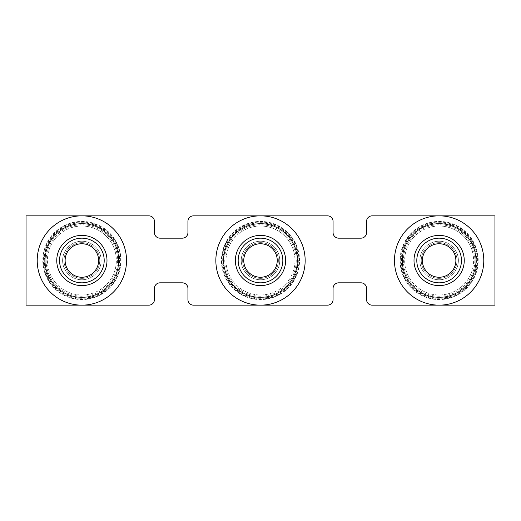 <?xml version="1.0" encoding="UTF-8"?>
<svg xmlns="http://www.w3.org/2000/svg" width="521" height="521" viewBox="0 0 521 521"><rect width="100%" height="100%" fill="white"/><g stroke="black" fill="none" stroke-linecap="round" stroke-linejoin="round"><path stroke-width="0.39" stroke-dasharray="2.6 1.95" d="M56.75 260.5A25.119 25.119 0 0 0 81.869 285.619A25.119 25.119 0 0 0 106.994 260.5A25.119 25.119 0 0 0 81.869 235.381A25.119 25.119 0 0 0 56.75 260.5A25.119 25.119 0 0 0 81.869 285.619A25.119 25.119 0 0 0 106.994 260.5A25.119 25.119 0 0 0 81.869 235.381A25.119 25.119 0 0 0 56.75 260.5M414.006 260.5A25.119 25.119 0 0 0 439.131 285.619A25.119 25.119 0 0 0 464.25 260.5A25.119 25.119 0 0 0 439.131 235.381A25.119 25.119 0 0 0 414.006 260.5A25.119 25.119 0 0 0 439.131 285.619A25.119 25.119 0 0 0 464.25 260.5A25.119 25.119 0 0 0 439.131 235.381A25.119 25.119 0 0 0 414.006 260.5M235.381 260.5A25.119 25.119 0 0 0 260.5 285.619A25.119 25.119 0 0 0 285.619 260.5A25.119 25.119 0 0 0 260.5 235.381A25.119 25.119 0 0 0 235.381 260.5A25.119 25.119 0 0 0 260.5 285.619A25.119 25.119 0 0 0 285.619 260.5A25.119 25.119 0 0 0 260.5 235.381A25.119 25.119 0 0 0 235.381 260.5M372.144 305.156L494.95 305.156L494.95 215.844L372.144 215.844A5.581 5.581 0 0 0 366.563 221.425L366.563 232.587A5.581 5.581 0 0 1 360.981 238.169L338.65 238.169A5.581 5.581 0 0 1 333.069 232.587L333.069 221.425A5.581 5.581 0 0 0 327.488 215.844L193.512 215.844A5.581 5.581 0 0 0 187.931 221.425L187.931 232.587A5.581 5.581 0 0 1 182.35 238.169L160.019 238.169A5.581 5.581 0 0 1 154.437 232.587L154.437 221.425A5.581 5.581 0 0 0 148.856 215.844L26.05 215.844L26.05 305.156L148.856 305.156A5.581 5.581 0 0 0 154.437 299.575L154.437 288.413A5.581 5.581 0 0 1 160.019 282.831L182.35 282.831A5.581 5.581 0 0 1 187.931 288.413L187.931 299.575A5.581 5.581 0 0 0 193.512 305.156L327.488 305.156A5.581 5.581 0 0 0 333.069 299.575L333.069 288.413A5.581 5.581 0 0 1 338.65 282.831L360.981 282.831A5.581 5.581 0 0 1 366.563 288.413L366.563 299.575A5.581 5.581 0 0 0 372.144 305.156M81.869 278.364A17.864 17.864 0 0 1 64.011 260.5A17.864 17.864 0 0 1 81.869 242.636A17.864 17.864 0 0 1 99.732 260.5A17.864 17.864 0 0 1 81.869 278.364A17.864 17.864 0 0 1 64.011 260.5A17.864 17.864 0 0 1 81.869 242.636A17.864 17.864 0 0 1 99.732 260.5A17.864 17.864 0 0 1 81.869 278.364M81.869 285.619A25.119 25.119 0 0 1 56.75 260.5A25.119 25.119 0 0 1 81.869 235.381A25.119 25.119 0 0 1 106.994 260.5A25.119 25.119 0 0 1 81.869 285.619M81.869 215.844A44.656 44.656 0 0 1 126.531 260.5A44.656 44.656 0 0 1 81.869 305.156A44.656 44.656 0 0 1 37.212 260.5A44.656 44.656 0 0 1 81.869 215.844M81.869 222.688A37.812 37.812 0 0 1 119.687 260.5A37.812 37.812 0 0 1 81.869 298.312A37.812 37.812 0 0 1 44.057 260.5A37.812 37.812 0 0 1 81.869 222.688M118.156 266.081L118.638 266.081A37.186 37.186 0 0 0 118.638 254.919L45.106 254.919A37.186 37.186 0 0 0 45.106 266.081L118.156 266.081A36.711 36.711 0 0 1 81.869 297.211A36.698 36.698 0 0 1 45.177 260.5A36.698 36.698 0 0 1 81.869 223.802A36.698 36.698 0 0 1 118.567 260.5A36.698 36.698 0 0 1 81.869 297.198A36.698 36.698 0 0 1 45.177 260.5A36.698 36.698 0 0 1 81.869 223.802A36.698 36.698 0 0 1 118.567 260.5A36.698 36.698 0 0 1 81.869 297.198A36.711 36.711 0 0 1 45.587 266.081M81.869 241.243A19.257 19.257 0 0 1 101.133 260.5A19.257 19.257 0 0 1 81.869 279.757A19.257 19.257 0 0 1 62.611 260.5A19.257 19.257 0 0 1 81.869 241.243A19.257 19.257 0 0 1 101.133 260.5A19.257 19.257 0 0 1 81.869 279.757A19.257 19.257 0 0 1 62.611 260.5A19.257 19.257 0 0 1 81.869 241.243M81.869 238.169A22.331 22.331 0 0 1 104.2 260.5A22.331 22.331 0 0 1 81.869 282.831A22.331 22.331 0 0 1 59.544 260.5A22.331 22.331 0 0 1 81.869 238.169M45.106 266.081L118.638 266.081M45.106 254.919L118.638 254.919M87.111 297.693A37.558 37.558 0 0 1 44.682 265.736A37.558 37.558 0 0 1 76.633 223.307A37.558 37.558 0 0 1 119.062 255.264A37.558 37.558 0 0 1 87.111 297.693M87.3 299.041A38.919 38.919 0 0 1 43.334 265.931A38.919 38.919 0 0 1 76.444 221.959A38.919 38.919 0 0 1 120.41 255.069A38.919 38.919 0 0 1 87.3 299.041M86.857 295.889A35.741 35.741 0 0 1 46.486 265.482A35.741 35.741 0 0 1 76.887 225.111A35.741 35.741 0 0 1 117.258 255.518A35.741 35.741 0 0 1 86.857 295.889M87.027 297.113A36.971 36.971 0 0 1 45.262 265.658A36.971 36.971 0 0 1 76.717 223.887A36.971 36.971 0 0 1 118.482 255.342A36.971 36.971 0 0 1 87.027 297.113M87.32 299.191A39.075 39.075 0 0 1 43.178 265.951A39.075 39.075 0 0 1 76.424 221.809A39.075 39.075 0 0 1 120.566 255.049A39.075 39.075 0 0 1 87.32 299.191M76.509 222.421A38.45 38.45 0 0 1 119.947 255.134A38.45 38.45 0 0 1 87.235 298.579A38.45 38.45 0 0 1 43.797 265.866A38.45 38.45 0 0 1 76.509 222.421M76.724 223.932A36.926 36.926 0 0 1 118.436 255.349A36.926 36.926 0 0 1 87.02 297.068A36.926 36.926 0 0 1 45.307 265.651A36.926 36.926 0 0 1 76.724 223.932M75.643 216.28A44.656 44.656 0 0 1 126.095 254.274A44.656 44.656 0 0 1 88.101 304.72A44.656 44.656 0 0 1 37.649 266.726A44.656 44.656 0 0 1 75.643 216.28A44.656 44.656 0 0 1 126.095 254.274A44.656 44.656 0 0 1 88.101 304.72A44.656 44.656 0 0 1 37.649 266.726A44.656 44.656 0 0 1 75.643 216.28M265.736 297.693A37.558 37.558 0 0 1 223.307 265.736A37.558 37.558 0 0 1 255.264 223.307A37.558 37.558 0 0 1 297.693 255.264A37.558 37.558 0 0 1 265.736 297.693M265.931 299.041A38.919 38.919 0 0 1 221.959 265.931A38.919 38.919 0 0 1 255.069 221.959A38.919 38.919 0 0 1 299.041 255.069A38.919 38.919 0 0 1 265.931 299.041M265.482 295.889A35.741 35.741 0 0 1 225.111 265.482A35.741 35.741 0 0 1 255.518 225.111A35.741 35.741 0 0 1 295.889 255.518A35.741 35.741 0 0 1 265.482 295.889M265.658 297.113A36.971 36.971 0 0 1 223.887 265.658A36.971 36.971 0 0 1 255.342 223.887A36.971 36.971 0 0 1 297.113 255.342A36.971 36.971 0 0 1 265.658 297.113M265.951 299.191A39.075 39.075 0 0 1 221.809 265.951A39.075 39.075 0 0 1 255.049 221.809A39.075 39.075 0 0 1 299.191 255.049A39.075 39.075 0 0 1 265.951 299.191M255.134 222.421A38.45 38.45 0 0 1 298.579 255.134A38.45 38.45 0 0 1 265.866 298.579A38.45 38.45 0 0 1 222.421 265.866A38.45 38.45 0 0 1 255.134 222.421M255.349 223.932A36.926 36.926 0 0 1 297.068 255.349A36.926 36.926 0 0 1 265.651 297.068A36.926 36.926 0 0 1 223.932 265.651A36.926 36.926 0 0 1 255.349 223.932M254.274 216.28A44.656 44.656 0 0 1 304.72 254.274A44.656 44.656 0 0 1 266.726 304.72A44.656 44.656 0 0 1 216.28 266.726A44.656 44.656 0 0 1 254.274 216.28A44.656 44.656 0 0 1 304.72 254.274A44.656 44.656 0 0 1 266.726 304.72A44.656 44.656 0 0 1 216.28 266.726A44.656 44.656 0 0 1 254.274 216.28M444.367 297.693A37.558 37.558 0 0 1 401.938 265.736A37.558 37.558 0 0 1 433.889 223.307A37.558 37.558 0 0 1 476.318 255.264A37.558 37.558 0 0 1 444.367 297.693M444.556 299.041A38.919 38.919 0 0 1 400.59 265.931A38.919 38.919 0 0 1 433.7 221.959A38.919 38.919 0 0 1 477.666 255.069A38.919 38.919 0 0 1 444.556 299.041M444.113 295.889A35.741 35.741 0 0 1 403.742 265.482A35.741 35.741 0 0 1 434.143 225.111A35.741 35.741 0 0 1 474.514 255.518A35.741 35.741 0 0 1 444.113 295.889M444.283 297.113A36.971 36.971 0 0 1 402.518 265.658A36.971 36.971 0 0 1 433.973 223.887A36.971 36.971 0 0 1 475.738 255.342A36.971 36.971 0 0 1 444.283 297.113M444.576 299.191A39.075 39.075 0 0 1 400.434 265.951A39.075 39.075 0 0 1 433.68 221.809A39.075 39.075 0 0 1 477.822 255.049A39.075 39.075 0 0 1 444.576 299.191M433.765 222.421A38.45 38.45 0 0 1 477.203 255.134A38.45 38.45 0 0 1 444.491 298.579A38.45 38.45 0 0 1 401.053 265.866A38.45 38.45 0 0 1 433.765 222.421M433.98 223.932A36.926 36.926 0 0 1 475.693 255.349A36.926 36.926 0 0 1 444.276 297.068A36.926 36.926 0 0 1 402.564 265.651A36.926 36.926 0 0 1 433.98 223.932M432.899 216.28A44.656 44.656 0 0 1 483.351 254.274A44.656 44.656 0 0 1 445.357 304.72A44.656 44.656 0 0 1 394.905 266.726A44.656 44.656 0 0 1 432.899 216.28A44.656 44.656 0 0 1 483.351 254.274A44.656 44.656 0 0 1 445.357 304.72A44.656 44.656 0 0 1 394.905 266.726A44.656 44.656 0 0 1 432.899 216.28M260.5 222.688A37.812 37.812 0 0 1 298.312 260.5A37.812 37.812 0 0 1 260.5 298.312A37.812 37.812 0 0 1 222.688 260.5A37.812 37.812 0 0 1 260.5 222.688M296.781 266.081L297.27 266.081A37.186 37.186 0 0 0 297.27 254.919L223.73 254.919A37.186 37.186 0 0 0 223.73 266.081L296.781 266.081A36.711 36.711 0 0 1 260.5 297.211A36.698 36.698 0 0 1 223.802 260.5A36.698 36.698 0 0 1 260.5 223.802A36.698 36.698 0 0 1 297.198 260.5A36.698 36.698 0 0 1 260.5 297.198A36.698 36.698 0 0 1 223.802 260.5A36.698 36.698 0 0 1 260.5 223.802A36.698 36.698 0 0 1 297.198 260.5A36.698 36.698 0 0 1 260.5 297.198A36.711 36.711 0 0 1 224.219 266.081M260.5 241.243A19.257 19.257 0 0 1 279.757 260.5A19.257 19.257 0 0 1 260.5 279.757A19.257 19.257 0 0 1 241.243 260.5A19.257 19.257 0 0 1 260.5 241.243A19.257 19.257 0 0 1 279.757 260.5A19.257 19.257 0 0 1 260.5 279.757A19.257 19.257 0 0 1 241.243 260.5A19.257 19.257 0 0 1 260.5 241.243M260.5 238.169A22.331 22.331 0 0 1 282.831 260.5A22.331 22.331 0 0 1 260.5 282.831A22.331 22.331 0 0 1 238.169 260.5A22.331 22.331 0 0 1 260.5 238.169M223.73 266.081L297.27 266.081M223.73 254.919L297.27 254.919M439.131 222.688A37.812 37.812 0 0 1 476.943 260.5A37.812 37.812 0 0 1 439.131 298.312A37.812 37.812 0 0 1 401.313 260.5A37.812 37.812 0 0 1 439.131 222.688M475.413 266.081L475.894 266.081A37.186 37.186 0 0 0 475.894 254.919L402.362 254.919A37.186 37.186 0 0 0 402.362 266.081L475.413 266.081A36.711 36.711 0 0 1 439.131 297.211A36.698 36.698 0 0 1 402.433 260.5A36.698 36.698 0 0 1 439.131 223.802A36.698 36.698 0 0 1 475.823 260.5A36.698 36.698 0 0 1 439.131 297.198A36.698 36.698 0 0 1 402.433 260.5A36.698 36.698 0 0 1 439.131 223.802A36.698 36.698 0 0 1 475.823 260.5A36.698 36.698 0 0 1 439.131 297.198A36.711 36.711 0 0 1 402.844 266.081M439.131 241.243A19.257 19.257 0 0 1 458.389 260.5A19.257 19.257 0 0 1 439.131 279.757A19.257 19.257 0 0 1 419.867 260.5A19.257 19.257 0 0 1 439.131 241.243A19.257 19.257 0 0 1 458.389 260.5A19.257 19.257 0 0 1 439.131 279.757A19.257 19.257 0 0 1 419.867 260.5A19.257 19.257 0 0 1 439.131 241.243M439.131 238.169A22.331 22.331 0 0 1 461.456 260.5A22.331 22.331 0 0 1 439.131 282.831A22.331 22.331 0 0 1 416.8 260.5A22.331 22.331 0 0 1 439.131 238.169M402.362 266.081L475.894 266.081M402.362 254.919L475.894 254.919M260.5 278.364A17.864 17.864 0 0 1 242.636 260.5A17.864 17.864 0 0 1 260.5 242.636A17.864 17.864 0 0 1 278.364 260.5A17.864 17.864 0 0 1 260.5 278.364A17.864 17.864 0 0 1 242.636 260.5A17.864 17.864 0 0 1 260.5 242.636A17.864 17.864 0 0 1 278.364 260.5A17.864 17.864 0 0 1 260.5 278.364M260.5 285.619A25.119 25.119 0 0 1 235.381 260.5A25.119 25.119 0 0 1 260.5 235.381A25.119 25.119 0 0 1 285.619 260.5A25.119 25.119 0 0 1 260.5 285.619M260.5 215.844A44.656 44.656 0 0 1 305.156 260.5A44.656 44.656 0 0 1 260.5 305.156A44.656 44.656 0 0 1 215.844 260.5A44.656 44.656 0 0 1 260.5 215.844M439.131 278.364A17.864 17.864 0 0 1 421.268 260.5A17.864 17.864 0 0 1 439.131 242.636A17.864 17.864 0 0 1 456.989 260.5A17.864 17.864 0 0 1 439.131 278.364A17.864 17.864 0 0 1 421.268 260.5A17.864 17.864 0 0 1 439.131 242.636A17.864 17.864 0 0 1 456.989 260.5A17.864 17.864 0 0 1 439.131 278.364M439.131 285.619A25.119 25.119 0 0 1 414.006 260.5A25.119 25.119 0 0 1 439.131 235.381A25.119 25.119 0 0 1 464.25 260.5A25.119 25.119 0 0 1 439.131 285.619M439.131 215.844A44.656 44.656 0 0 1 483.788 260.5A44.656 44.656 0 0 1 439.131 305.156A44.656 44.656 0 0 1 394.469 260.5A44.656 44.656 0 0 1 439.131 215.844M45.587 254.919A36.711 36.711 0 0 1 118.156 254.919M81.869 223.802A36.698 36.698 0 0 1 118.567 260.5A36.698 36.698 0 0 1 81.869 297.198M81.869 226.036A34.464 34.464 0 0 1 116.333 260.5A34.464 34.464 0 0 1 81.869 294.964A34.464 34.464 0 0 1 47.411 260.5A34.464 34.464 0 0 1 81.869 226.036M47.841 254.919A34.484 34.484 0 0 1 115.896 254.919M115.896 266.081A34.484 34.484 0 0 1 47.841 266.081M224.219 254.919A36.711 36.711 0 0 1 296.781 254.919M260.5 223.802A36.698 36.698 0 0 1 297.198 260.5A36.698 36.698 0 0 1 260.5 297.198M260.5 226.036A34.464 34.464 0 0 1 294.964 260.5A34.464 34.464 0 0 1 260.5 294.964A34.464 34.464 0 0 1 226.036 260.5A34.464 34.464 0 0 1 260.5 226.036M226.472 254.919A34.484 34.484 0 0 1 294.528 254.919M294.528 266.081A34.484 34.484 0 0 1 226.472 266.081M402.844 254.919A36.711 36.711 0 0 1 475.413 254.919M439.131 223.802A36.698 36.698 0 0 1 475.823 260.5A36.698 36.698 0 0 1 439.131 297.198M439.131 226.036A34.464 34.464 0 0 1 473.589 260.5A34.464 34.464 0 0 1 439.131 294.964A34.464 34.464 0 0 1 404.667 260.5A34.464 34.464 0 0 1 439.131 226.036M405.104 254.919A34.484 34.484 0 0 1 473.159 254.919M473.159 266.081A34.484 34.484 0 0 1 405.104 266.081"/><path stroke-width="0.78" d="M372.144 305.156L494.95 305.156L494.95 215.844L372.144 215.844A5.581 5.581 0 0 0 366.563 221.425L366.563 232.587A5.581 5.581 0 0 1 360.981 238.169L338.65 238.169A5.581 5.581 0 0 1 333.069 232.587L333.069 221.425A5.581 5.581 0 0 0 327.488 215.844L193.512 215.844A5.581 5.581 0 0 0 187.931 221.425L187.931 232.587A5.581 5.581 0 0 1 182.35 238.169L160.019 238.169A5.581 5.581 0 0 1 154.437 232.587L154.437 221.425A5.581 5.581 0 0 0 148.856 215.844L26.05 215.844L26.05 305.156L148.856 305.156A5.581 5.581 0 0 0 154.437 299.575L154.437 288.413A5.581 5.581 0 0 1 160.019 282.831L182.35 282.831A5.581 5.581 0 0 1 187.931 288.413L187.931 299.575A5.581 5.581 0 0 0 193.512 305.156L327.488 305.156A5.581 5.581 0 0 0 333.069 299.575L333.069 288.413A5.581 5.581 0 0 1 338.65 282.831L360.981 282.831A5.581 5.581 0 0 1 366.563 288.413L366.563 299.575A5.581 5.581 0 0 0 372.144 305.156M81.869 285.619A25.119 25.119 0 0 1 56.75 260.5A25.119 25.119 0 0 1 81.869 235.381A25.119 25.119 0 0 1 106.994 260.5A25.119 25.119 0 0 1 81.869 285.619M81.869 215.844A44.656 44.656 0 0 1 126.531 260.5A44.656 44.656 0 0 1 81.869 305.156A44.656 44.656 0 0 1 37.212 260.5A44.656 44.656 0 0 1 81.869 215.844M81.869 238.169A22.331 22.331 0 0 1 104.2 260.5A22.331 22.331 0 0 1 81.869 282.831A22.331 22.331 0 0 1 59.544 260.5A22.331 22.331 0 0 1 81.869 238.169M81.869 243.756A16.744 16.744 0 0 1 98.619 260.5A16.744 16.744 0 0 1 81.869 277.244A16.744 16.744 0 0 1 65.125 260.5A16.744 16.744 0 0 1 81.869 243.756M260.5 238.169A22.331 22.331 0 0 1 282.831 260.5A22.331 22.331 0 0 1 260.5 282.831A22.331 22.331 0 0 1 238.169 260.5A22.331 22.331 0 0 1 260.5 238.169M260.5 243.756A16.744 16.744 0 0 1 277.244 260.5A16.744 16.744 0 0 1 260.5 277.244A16.744 16.744 0 0 1 243.756 260.5A16.744 16.744 0 0 1 260.5 243.756M439.131 238.169A22.331 22.331 0 0 1 461.456 260.5A22.331 22.331 0 0 1 439.131 282.831A22.331 22.331 0 0 1 416.8 260.5A22.331 22.331 0 0 1 439.131 238.169M439.131 243.756A16.744 16.744 0 0 1 455.875 260.5A16.744 16.744 0 0 1 439.131 277.244A16.744 16.744 0 0 1 422.381 260.5A16.744 16.744 0 0 1 439.131 243.756M260.5 285.619A25.119 25.119 0 0 1 235.381 260.5A25.119 25.119 0 0 1 260.5 235.381A25.119 25.119 0 0 1 285.619 260.5A25.119 25.119 0 0 1 260.5 285.619M260.5 215.844A44.656 44.656 0 0 1 305.156 260.5A44.656 44.656 0 0 1 260.5 305.156A44.656 44.656 0 0 1 215.844 260.5A44.656 44.656 0 0 1 260.5 215.844M439.131 285.619A25.119 25.119 0 0 1 414.006 260.5A25.119 25.119 0 0 1 439.131 235.381A25.119 25.119 0 0 1 464.25 260.5A25.119 25.119 0 0 1 439.131 285.619M439.131 215.844A44.656 44.656 0 0 1 483.788 260.5A44.656 44.656 0 0 1 439.131 305.156A44.656 44.656 0 0 1 394.469 260.5A44.656 44.656 0 0 1 439.131 215.844"/></g></svg>

